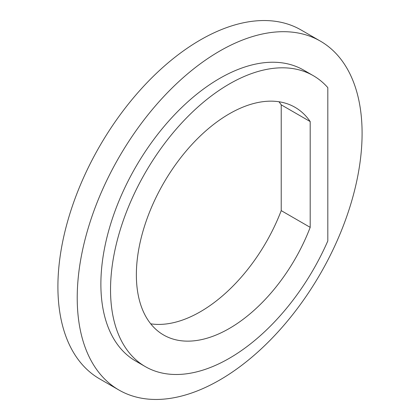 <?xml version="1.0" encoding="UTF-8"?>
<svg xmlns="http://www.w3.org/2000/svg" width="420" height="420" viewBox="0 0 420 420"><rect width="100%" height="100%" fill="white"/><g stroke="black" fill="none" stroke-linecap="round" stroke-linejoin="round"><path stroke-width="0.63" d="M229.315 358.307A167.979 96.983 120 0 0 327.815 240.933L327.815 87.633A167.979 96.983 120 0 0 313.304 75.679A167.979 96.983 120 0 0 229.315 83.995A167.979 96.983 120 0 0 119.574 232.019A167.979 96.983 120 0 0 145.325 366.623A167.979 96.983 120 0 0 229.315 358.307M313.304 75.679L303.644 70.103A167.979 96.983 120 0 0 219.655 78.419A167.979 96.983 120 0 0 109.919 226.443A167.979 96.983 120 0 0 135.671 361.048L145.325 366.623M219.655 380.048A201.437 116.303 120 0 0 351.251 202.54A201.437 116.303 120 0 0 320.376 41.123A201.437 116.303 120 0 0 219.655 51.104A201.437 116.303 120 0 0 88.064 228.611A201.437 116.303 120 0 0 118.939 390.028A201.437 116.303 120 0 0 219.655 380.048M310.191 121.564A131.444 75.889 120 0 0 295.034 107.315A131.444 75.889 120 0 0 229.315 113.825A131.444 75.889 120 0 0 143.441 229.656A131.444 75.889 120 0 0 163.59 334.987A131.444 75.889 120 0 0 229.315 328.477A131.444 75.889 120 0 0 310.191 227.351L310.191 121.564L281.221 104.837A131.444 75.889 120 0 0 278.938 101.75M320.376 41.123L301.061 29.972A201.437 116.303 120 0 0 200.345 39.953A201.437 116.303 120 0 0 68.749 217.46A201.437 116.303 120 0 0 99.624 378.877L118.939 390.028M150.722 323.825A131.444 75.889 120 0 0 200.345 311.75A131.444 75.889 120 0 0 281.221 210.625L310.191 227.351M281.221 210.625L281.221 104.837"/></g></svg>
